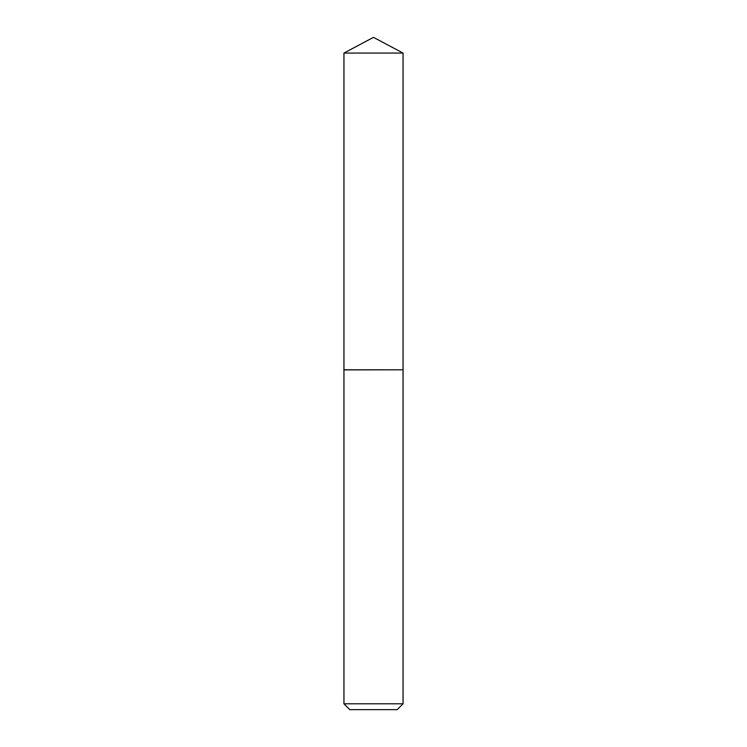 <?xml version="1.0" encoding="UTF-8"?>
<svg xmlns="http://www.w3.org/2000/svg" width="747" height="747" viewBox="0 0 747 747"><rect width="100%" height="100%" fill="white"/><g stroke="black" fill="none" stroke-linecap="round" stroke-linejoin="round"><path stroke-width="1.12" d="M403.053 53.065L343.947 53.065L343.947 369.793L403.053 369.793L403.053 53.065L373.5 37.35L343.947 53.065M397.189 709.65L349.811 709.65L343.947 703.786L403.053 703.786L397.189 709.65M402.96 369.793L343.947 369.886L343.947 703.786M403.053 369.886L403.053 703.786"/></g></svg>
